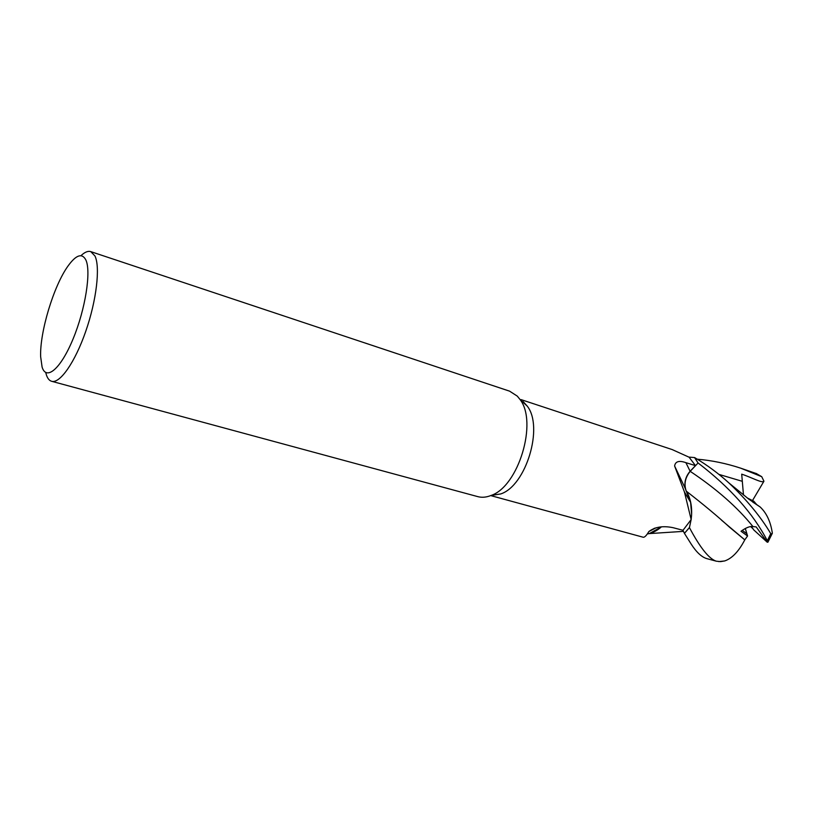 <?xml version="1.0" encoding="UTF-8"?>
<svg xmlns="http://www.w3.org/2000/svg" width="813" height="813" viewBox="0 0 813 813"><rect width="100%" height="100%" fill="white"/><g stroke="black" fill="none" stroke-linecap="round" stroke-linejoin="round"><path stroke-width="1.22" d="M523.226 401.652L527.241 406.114C543.826 426.967 526.102 485.737 500.747 493.938L491.072 495.463M521.021 399.6L672.138 449.559L689.119 457.221L695.481 465.625L690.115 471.245L685.898 462.668L695.481 465.625M80.954 255.689C84.715 252.121 87.977 250.77 90.761 251.624L509.599 391.165L517.292 396.124L519.964 399.417C537.962 422.038 518.491 486.601 490.981 495.493C486.296 497.353 481.896 497.739 477.78 496.631L51.646 381.297C49.288 380.616 47.5 378.401 46.3 374.63L45.721 372.486M90.761 251.624L94.958 255.973C100.395 267.06 96.513 300.495 85.731 331.389C75.009 362.354 59.898 383.838 51.646 381.297M42.093 367.049L40.65 356.714C39.664 332.304 53.688 285.82 68.007 266.024C76.087 254.845 82.032 252.802 85.832 259.896C91.361 271.329 85.406 309.336 73.038 339.031C60.741 368.909 46.229 381.094 42.093 367.049M690.115 471.245C685.796 476.255 684.15 481.936 685.196 488.308L690.613 502.343L691.619 514.243L691.162 519.558L684.444 491.997L674.607 465.991C675.349 461.388 679.109 460.28 685.898 462.668M691.162 519.558L683.001 530.289L673.022 527.678C663.032 525.615 654.973 526.905 648.845 531.56L656.142 527.739M752.645 501.987L760.145 506.977C766.608 513.044 770.673 521.794 772.35 533.226L772.004 533.958L770.754 533.643C760.917 516.977 746.995 500.097 728.997 483.013C718.885 473.745 707.432 465.27 694.637 457.577L698.042 463.004L690.196 471.337C685.024 477.627 683.713 484.243 686.233 491.164L686.274 491.154C690.115 497.424 691.904 505.117 691.619 514.243M752.929 526.55C737.574 507.414 716.67 489.009 690.196 471.337L698.072 462.973C729.942 487.353 753.031 513.288 767.34 540.777L767.919 542.19L767.208 542.19L756.192 526.926L752.929 526.55C749.993 526.082 746.019 527.657 741.019 531.265L747.564 535.991L744.779 539.873L729.739 527.383C717.808 516.438 703.336 504.385 686.335 491.194C690.562 498.156 692.259 506.743 691.446 516.946C692.27 506.753 690.562 498.166 686.335 491.194L686.274 491.154C683.794 484.253 685.105 477.648 690.196 471.337L698.042 463.004L694.566 457.567L688.997 457.109M654.617 528.176L652.869 529.172M661.447 526.844C657.128 530.645 652.656 532.982 648.022 533.856M490.737 495.595L643.053 537.2C644.455 537.606 646.386 535.726 648.845 531.56M689.495 527.363L691.131 519.609L689.454 527.495L684.424 533.348L691.263 544.212C696.507 552.332 701.7 557.129 706.832 558.633L716.314 561.194C709.099 558.968 700.135 547.769 689.424 527.596L689.495 527.363M661.579 526.824L649.302 533.592M691.141 519.588L689.454 527.495L684.424 533.348L682.92 530.269M690.196 471.337C685.105 477.648 683.794 484.253 686.274 491.154M747.564 535.991L746.883 533.724L742.218 530.371L746.883 533.724L745.308 528.48M767.208 542.19L753.763 529.924L751.425 526.499L752.94 528.704L750.633 526.59M744.779 539.873C738.783 551.387 732.096 558.399 724.718 560.94L720.592 561.62L716.314 561.194M697.32 459.193C711.751 460.412 726.233 463.41 740.755 468.186L761.74 476.692L763.935 481.225L752.492 500.554M744.779 539.842L721.558 520.208M756.669 473.694L740.755 468.186M763.935 481.225C762.401 483.562 751.649 477.414 741.71 474.162L743.478 495.015M747.228 497.942L753.834 501.235L756.537 504.416M694.637 457.577L698.072 462.973M689.424 527.596L684.444 533.379M741.934 481.205L718.814 474.355M755.958 473.369L760.958 476.255M770.754 533.643L767.34 540.777M690.613 502.343L684.444 491.997M685.196 488.308L674.607 465.991M527.241 406.114L519.964 399.417M500.747 493.938L490.981 495.493M724.718 560.94L718.722 561.6M729.037 483.044L748.875 499.192L760.145 506.977M683.459 531.367L649.313 533.592M756.202 473.461L761.74 476.692M767.919 542.19L772.004 533.958"/></g></svg>
